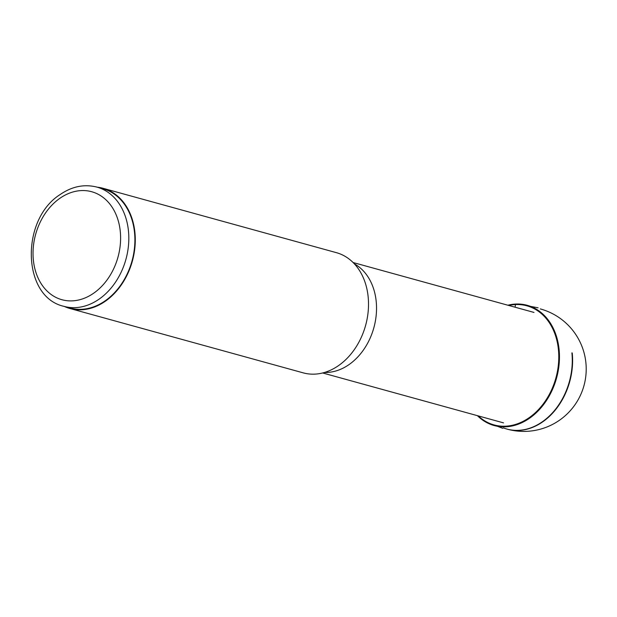 <?xml version="1.0" encoding="UTF-8"?>
<svg xmlns="http://www.w3.org/2000/svg" width="617" height="617" viewBox="0 0 617 617"><rect width="100%" height="100%" fill="white"/><g stroke="black" fill="none" stroke-linecap="round" stroke-linejoin="round"><path stroke-width="0.93" d="M96.915 187.098L102.985 188.771A61.862 47.177 105.4 0 1 134.884 238.309A61.862 47.177 105.4 0 1 105.399 300.664A61.862 47.177 105.4 0 1 70.083 308.037L64.014 306.364A61.862 47.177 -74.6 0 0 99.329 298.983A61.862 47.177 -74.6 0 0 128.806 236.627A61.862 47.177 -74.6 0 0 96.915 187.098C84.236 183.897 71.934 186.411 60.011 194.633C20.43 219.644 21.796 297.047 64.014 306.364M64.369 306.464A62.348 47.548 -74.6 0 0 69.952 308.508A62.348 47.548 -74.6 0 0 105.553 301.073A62.348 47.548 -74.6 0 0 135.262 238.224A62.348 47.548 -74.6 0 0 103.116 188.308A62.348 47.548 -74.6 0 0 97.27 187.198M103.116 188.308L336.358 252.654A62.348 47.548 105.4 0 1 362.742 276.493A62.348 47.548 105.4 0 1 338.795 365.418A62.348 47.548 105.4 0 1 338.077 365.92A62.348 47.548 105.4 0 1 303.194 372.853L69.952 308.508M507.853 305.214A62.348 47.548 105.4 0 1 523.825 304.551A62.348 47.548 105.4 0 1 559.21 350.749A62.348 47.548 105.4 0 1 555.647 381.136A62.348 47.548 105.4 0 1 491.41 424.666A62.348 47.548 105.4 0 1 477.388 415.657M478.275 415.904A61.769 47.108 -74.6 0 0 554.976 381.059A61.769 47.108 -74.6 0 0 558.555 350.957A61.769 47.108 -74.6 0 0 508.74 305.461M571.905 352.885A62.348 47.548 105.4 0 1 568.897 383.273A62.348 47.548 105.4 0 1 503.433 427.897M507.12 429.116A62.348 47.548 -74.6 0 0 507.282 429.162A62.348 62.348 0 0 0 583.967 385.64A62.348 62.348 0 0 0 540.446 308.955A62.348 47.548 -74.6 0 0 540.284 308.909M519.036 430.427A62.348 47.548 -74.6 0 0 569.236 383.327A62.348 47.548 -74.6 0 0 572.221 352.947M515.079 307.212L515.55 304.065M93.9 293.044A56.016 42.72 -74.6 0 0 117.137 217.331A56.016 42.72 -74.6 0 0 59.733 198.412A56.016 42.72 -74.6 0 0 33.241 247.957A56.016 42.72 -74.6 0 0 93.9 293.044M324.465 372.467A57.281 43.684 -74.6 0 0 349.23 364.446A57.281 43.684 -74.6 0 0 376.447 311.84A57.281 43.684 -74.6 0 0 354.42 263.883M503.518 422.869L322.645 372.969M533.99 312.426L353.109 262.526M497.379 426.27L502.778 428.345M530.45 306.356L538.117 307.821"/></g></svg>
